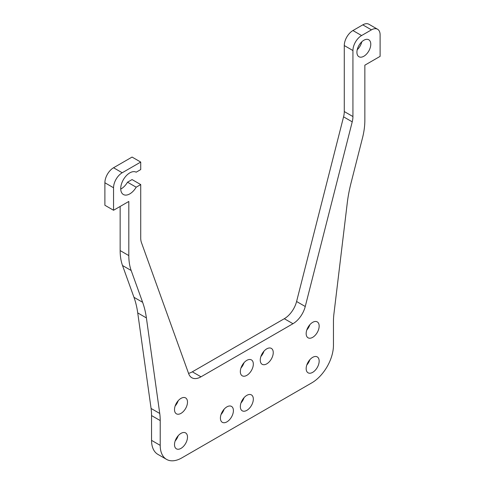 <?xml version="1.0" encoding="UTF-8"?>
<svg xmlns="http://www.w3.org/2000/svg" width="485" height="485" viewBox="0 0 485 485"><rect width="100%" height="100%" fill="white"/><g stroke="black" fill="none" stroke-linecap="round" stroke-linejoin="round"><path stroke-width="0.73" d="M377.579 29.252L368.915 24.25A12.252 7.075 120 0 0 362.792 24.856L352.934 30.543A12.252 7.075 120 0 0 344.277 45.548L344.277 111.55L352.934 116.552L352.934 50.549A12.252 7.075 -60 0 1 361.598 35.544L371.449 29.858A12.252 7.075 -60 0 1 377.579 29.252A12.252 7.075 -60 0 1 380.113 34.859L380.113 56.363L364.847 65.178L364.847 120.316A61.249 35.363 -60 0 1 362.489 137.964L351.037 182.972A122.493 70.725 -60 0 0 347.266 202.948L333.922 313.904A61.249 35.363 -60 0 0 333.45 321.555L333.45 345.35A30.622 17.678 120 0 1 311.794 382.859L181.869 457.87A30.622 17.678 120 0 1 166.555 459.386A30.622 17.678 120 0 1 160.214 445.369L160.214 420.574L151.55 415.572L151.55 440.368L160.214 445.369M166.555 459.386L157.892 454.384A30.622 17.678 -60 0 1 151.55 440.368M151.55 415.572A61.249 35.363 120 0 0 151.077 408.467L159.741 413.462L146.397 317.917L137.734 312.916L151.077 408.467M137.734 312.916A122.493 70.725 120 0 0 133.963 297.299L142.626 302.294L131.174 270.509L122.511 265.507L133.963 297.299M122.511 265.507A61.249 35.363 -60 0 1 120.153 250.587L128.816 255.589L128.816 201.451L113.551 210.26L113.551 187.756A12.252 7.075 -60 0 1 122.208 172.757L140.723 162.069L140.723 169.568L136.176 172.193A12.865 7.427 120 0 0 123.348 179.717A12.865 7.427 120 0 0 123.378 194.509A12.865 7.427 120 0 0 136.176 187.198L140.723 184.573L132.065 179.571L127.513 182.196A12.865 7.427 -60 0 1 120.729 189.101M120.153 206.446L120.153 250.587M140.723 162.069L132.065 157.067L113.551 167.755A12.252 7.075 120 0 0 104.887 182.76L104.887 205.264L113.551 210.26M188.55 373.347A18.375 10.609 120 0 0 192.333 371.813L200.99 376.815L292.97 323.713L284.307 318.712L192.333 371.813M284.307 318.712A18.375 10.609 120 0 0 296.59 301.5L305.253 306.502L352.231 121.844L343.568 116.843L296.59 301.5M343.568 116.843A18.375 10.609 120 0 0 344.277 111.55M175.14 406.012A9.185 5.305 120 0 0 178.201 400.707M306.799 330A9.185 5.305 120 0 0 309.86 324.695M240.966 368.006A9.185 5.305 120 0 0 244.034 362.701M260.894 356.505A9.185 5.305 120 0 0 263.955 351.201M175.14 441.017A9.185 5.305 120 0 0 178.201 435.712M221.045 414.511A9.185 5.305 120 0 0 224.106 409.207M240.966 403.011A9.185 5.305 120 0 0 244.034 397.706M306.799 365.005A9.185 5.305 120 0 0 309.86 359.7M361.81 41.777A9.797 5.656 -60 0 1 357.227 49.719M356.924 52.247A9.797 5.656 120 0 0 358.949 56.733A9.797 5.656 120 0 0 368.752 51.077A9.797 5.656 120 0 0 368.752 39.764A9.797 5.656 120 0 0 361.198 42.389A9.797 5.656 120 0 0 356.924 52.247M246.829 395.36A9.185 5.305 -60 0 1 251.424 394.905A9.185 5.305 -60 0 1 251.424 405.515A9.185 5.305 -60 0 1 242.239 410.813A9.185 5.305 -60 0 1 240.827 403.453A9.185 5.305 -60 0 1 246.829 395.36M226.907 406.86A9.185 5.305 -60 0 1 231.503 406.406A9.185 5.305 -60 0 1 231.503 417.015A9.185 5.305 -60 0 1 222.318 422.32A9.185 5.305 -60 0 1 220.905 414.954A9.185 5.305 -60 0 1 226.907 406.86M181.002 433.366A9.185 5.305 -60 0 1 185.597 432.911A9.185 5.305 -60 0 1 187.004 440.271A9.185 5.305 -60 0 1 181.002 448.37A9.185 5.305 -60 0 1 176.407 448.825A9.185 5.305 -60 0 1 175 441.459A9.185 5.305 -60 0 1 181.002 433.366M266.75 348.848A9.185 5.305 -60 0 1 271.345 348.394A9.185 5.305 -60 0 1 271.345 359.003A9.185 5.305 -60 0 1 262.161 364.308A9.185 5.305 -60 0 1 260.748 356.948A9.185 5.305 -60 0 1 266.75 348.848M246.829 360.355A9.185 5.305 -60 0 1 251.424 359.9A9.185 5.305 -60 0 1 251.424 370.504A9.185 5.305 -60 0 1 242.239 375.808A9.185 5.305 -60 0 1 240.827 368.448A9.185 5.305 -60 0 1 246.829 360.355M312.661 322.349A9.185 5.305 -60 0 1 317.257 321.888A9.185 5.305 -60 0 1 317.257 332.498A9.185 5.305 -60 0 1 308.066 337.803A9.185 5.305 -60 0 1 306.659 330.443A9.185 5.305 -60 0 1 312.661 322.349M181.002 398.361A9.185 5.305 -60 0 1 185.597 397.906A9.185 5.305 -60 0 1 187.004 405.266A9.185 5.305 -60 0 1 181.002 413.359A9.185 5.305 -60 0 1 176.407 413.814A9.185 5.305 -60 0 1 175 406.454A9.185 5.305 -60 0 1 181.002 398.361M312.661 357.354A9.185 5.305 -60 0 1 317.257 356.899A9.185 5.305 -60 0 1 317.257 367.509A9.185 5.305 -60 0 1 308.066 372.807A9.185 5.305 -60 0 1 306.659 365.447A9.185 5.305 -60 0 1 312.661 357.354M352.934 116.552A18.375 10.609 -60 0 1 352.231 121.844M305.253 306.502A18.375 10.609 -60 0 1 292.97 323.713M200.99 376.815A18.375 10.609 -60 0 1 191.805 377.724A18.375 10.609 -60 0 1 188.707 373.789L141.432 242.542A18.375 10.609 -60 0 1 140.723 238.068L140.723 184.573M128.816 255.589A61.249 35.363 120 0 0 131.174 270.509M142.626 302.294A122.493 70.725 -60 0 1 146.397 317.917M159.741 413.462A61.249 35.363 -60 0 1 160.214 420.574M127.513 182.196L136.176 187.198M361.598 35.544L352.934 30.543M362.792 24.856L371.449 29.858M104.887 182.76L113.551 187.756M113.551 167.755L122.208 172.757M344.277 45.548L352.934 50.549"/></g></svg>
